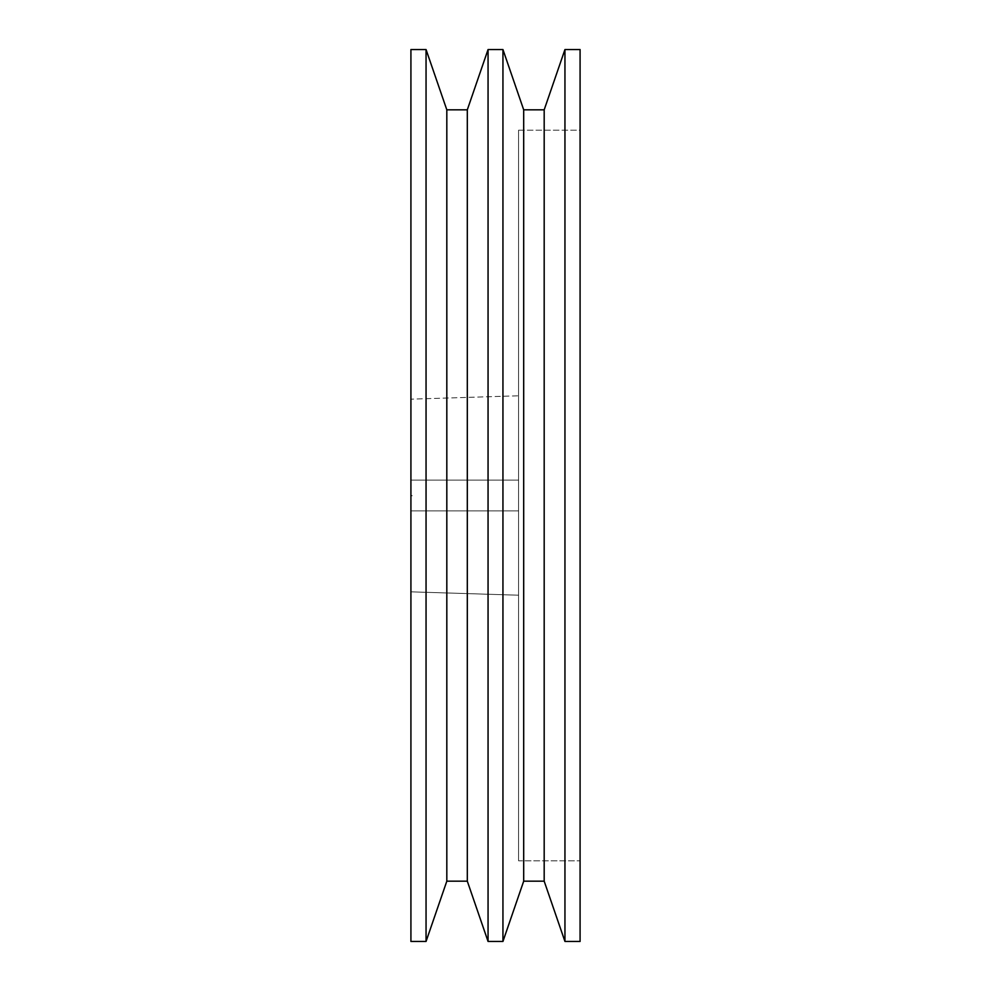 <?xml version="1.0" encoding="UTF-8"?>
<svg xmlns="http://www.w3.org/2000/svg" width="991" height="991" viewBox="0 0 991 991"><rect width="100%" height="100%" fill="white"/><g stroke="black" fill="none" stroke-linecap="round" stroke-linejoin="round"><path stroke-width="0.74" stroke-dasharray="4.96 3.72" d="M518.566 480.127L518.566 510.873L410.918 510.873L410.918 480.127L518.566 480.127L518.566 510.873L410.918 510.873L410.918 480.127L518.566 480.127L518.566 860.807L518.566 130.193L580.082 130.193L580.082 860.807L518.566 860.807L518.566 459.688L518.566 510.873L518.566 480.127L518.566 510.873L518.566 480.127L410.918 480.127L410.918 495.5L410.918 49.55L410.918 941.45L410.918 399.162L518.566 395.793L518.566 595.207L410.918 591.838L410.918 399.162L410.918 514.292L410.918 480.127L410.918 510.873L410.918 480.127L410.918 510.873L518.566 510.873L518.566 480.127L410.918 480.127L410.918 510.873L518.566 510.873L518.566 480.127M410.918 495.611L412.157 495.611L410.918 495.636M410.918 591.838L410.918 514.292L410.918 591.838L518.566 595.207L518.566 395.793L518.566 593.287L518.566 395.793L410.918 399.162L410.918 591.838M410.918 495.512L412.157 495.587L410.918 495.512M518.566 130.193L518.566 860.807L580.082 860.807L580.082 495.5L580.082 941.45L580.082 49.55L580.082 860.807L580.082 130.193L518.566 130.193M488.055 941.45L488.055 49.55L488.055 941.45M502.945 49.55L502.945 941.45L502.945 49.55M426.056 49.55L426.056 941.45L426.056 49.55M446.817 109.828L446.817 881.172L446.817 109.828M467.306 109.828L467.306 881.172L467.306 109.828M523.694 109.828L523.694 881.172L523.694 109.828M544.183 109.828L544.183 881.172L544.183 109.828M564.944 49.55L564.944 941.45L564.944 49.55M410.918 495.698L412.157 495.76L410.918 495.698M410.918 495.76L412.157 495.76L410.918 495.723"/><path stroke-width="1.49" d="M564.944 941.45L580.082 941.45L580.082 49.55L564.944 49.55L564.944 941.45L564.944 49.55L544.183 109.828L544.183 881.172L564.944 941.45L544.183 881.172L544.183 109.828L523.694 109.828L523.694 881.172L544.183 881.172L523.694 881.172L523.694 109.828L502.945 49.55L502.945 941.45L523.694 881.172L502.945 941.45L502.945 49.55L488.055 49.55L467.306 109.828L467.306 881.172L488.055 941.45L488.055 49.55L488.055 941.45L502.945 941.45L488.055 941.45L467.306 881.172L467.306 109.828L446.817 109.828L446.817 881.172L467.306 881.172L446.817 881.172L446.817 109.828L426.056 49.55L426.056 941.45L446.817 881.172L426.056 941.45L426.056 49.55L410.918 49.55L410.918 941.45L426.056 941.45L410.918 941.45L410.918 49.55L426.056 49.55L446.817 109.828L467.306 109.828L488.055 49.55L502.945 49.55L523.694 109.828L544.183 109.828L564.944 49.55L580.082 49.55L580.082 941.45L564.944 941.45"/></g></svg>
